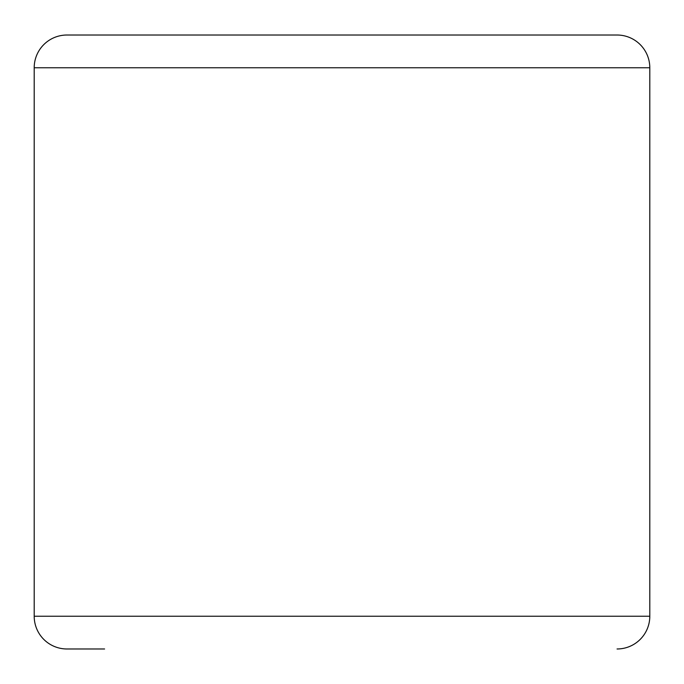 <?xml version="1.0" encoding="UTF-8"?>
<svg xmlns="http://www.w3.org/2000/svg" width="684" height="684" viewBox="0 0 684 684"><rect width="100%" height="100%" fill="white"/><g stroke="black" fill="none" stroke-linecap="round" stroke-linejoin="round"><path stroke-width="1.03" d="M66.947 35.021L617.053 35.021L66.947 35.021A32.746 32.746 0 0 0 34.2 67.767A32.746 32.746 0 0 1 66.947 35.021M104.601 648.979L66.947 648.979A32.746 32.746 0 0 1 34.2 616.233L34.2 67.767L649.8 67.767A32.746 32.746 0 0 0 617.053 35.021M617.053 648.979A32.746 32.746 0 0 0 649.8 616.233L649.8 67.767M66.947 648.979A32.746 32.746 0 0 1 34.2 616.233L649.8 616.233"/></g></svg>
